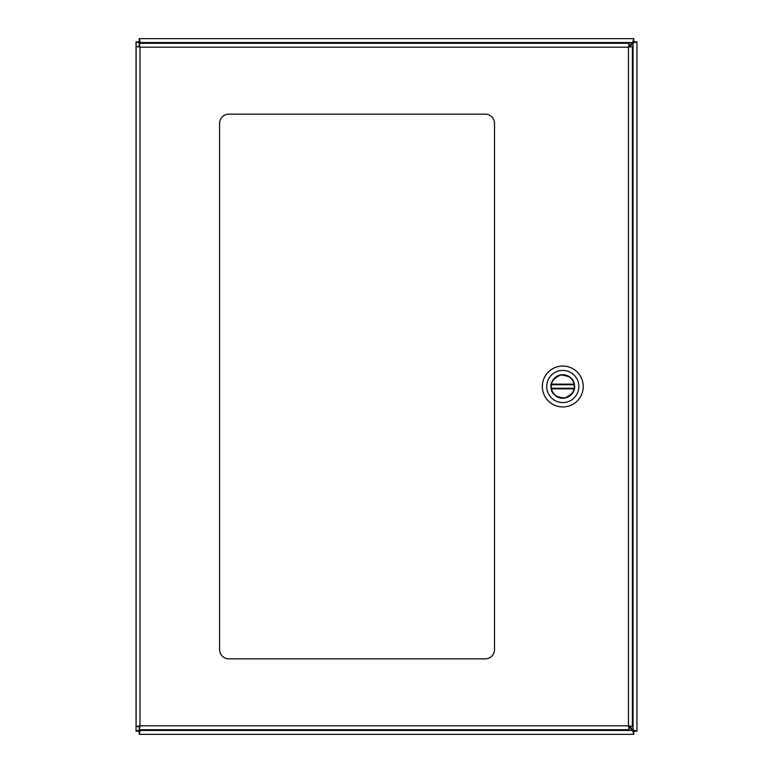<?xml version="1.0" encoding="UTF-8"?>
<svg xmlns="http://www.w3.org/2000/svg" width="773" height="773" viewBox="0 0 773 773"><rect width="100%" height="100%" fill="white"/><g stroke="black" fill="none" stroke-linecap="round" stroke-linejoin="round"><path stroke-width="1.16" d="M551.381 388.249A11.537 11.537 0 0 1 551.381 384.741L551.487 384.152A11.537 11.537 0 0 1 574.088 384.152L574.194 384.741A11.537 11.537 0 0 1 574.194 388.249L574.088 388.829A11.537 11.537 0 0 1 551.487 388.829L551.381 388.249L574.194 388.249M574.194 384.741L551.381 384.741M562.783 374.731A11.759 11.759 0 0 1 572.967 392.375A11.759 11.759 0 0 1 552.598 392.375A11.759 11.759 0 0 1 562.783 374.731A11.759 11.759 0 0 1 572.967 392.375A11.759 11.759 0 0 1 552.598 392.375A11.759 11.759 0 0 1 562.783 374.731M562.783 370.422A16.069 16.069 0 0 1 576.697 394.53A16.069 16.069 0 0 1 548.869 394.53A16.069 16.069 0 0 1 562.783 370.422A16.069 16.069 0 0 1 576.697 394.53A16.069 16.069 0 0 1 548.869 394.53A16.069 16.069 0 0 1 562.783 370.422M562.783 366.044A20.456 20.456 0 0 0 544.24 395.119A20.456 20.456 0 0 0 578.436 399.66A20.456 20.456 0 0 0 562.783 366.044A20.456 20.456 0 0 0 544.24 395.119A20.456 20.456 0 0 0 578.436 399.66A20.456 20.456 0 0 0 562.783 366.044M228.856 658.847A9.276 9.276 0 0 1 219.58 649.571L219.58 123.429A9.276 9.276 0 0 1 228.856 114.153L485.241 114.153A9.276 9.276 0 0 1 494.517 123.429L494.517 649.571A9.276 9.276 0 0 1 485.241 658.847L228.856 658.847M632.362 46.448L629.618 46.448L628.459 47.192L629.203 43.288L139.256 43.288L140 47.192L136.096 46.448L136.096 726.552L140 725.808L139.256 729.712L629.203 729.712L628.459 725.808L632.362 726.552L632.362 46.448L628.459 47.192L629.203 46.032L629.203 43.288M139.256 43.288L139.256 46.032L140 47.192L138.84 46.448L136.096 46.448M629.203 729.712L629.203 726.968L628.459 725.808L629.618 726.552L632.362 726.552M136.096 726.552L138.84 726.552L140 725.808L139.256 726.968L139.256 729.712M574.281 384.374C575.933 389.689 572.803 394.23 564.899 397.989C556.174 397.283 551.642 394.162 551.294 388.606C549.642 383.292 552.763 378.76 560.667 375.002C569.401 375.697 573.933 378.828 574.281 384.374M632.266 734.35L140.734 734.35M140.28 729.712L138.792 731.19L136.048 731.19L136.048 41.81L138.792 41.81L140.28 43.288M141.092 43.288L139.208 41.394L139.208 38.65L633.792 38.65L633.792 41.394L629.203 45.984M629.096 46.911L634.208 41.81L636.952 41.81L636.952 731.19L634.208 731.19L629.096 726.089M629.203 727.016L633.792 731.606L633.792 734.35L139.208 734.35L139.208 731.606L141.092 729.712M136.048 41.81L139.952 43.288M139.952 729.712L136.048 731.19M633.792 38.65L632.633 42.554L140.367 42.554L139.208 38.65M636.952 731.19L633.048 730.031L633.048 42.969L636.952 41.81M139.208 734.35L140.367 730.446L632.633 730.446L633.792 734.35M574.088 388.829L551.487 388.829M551.487 384.152L574.088 384.152M628.459 725.808L628.459 47.192L140 47.192L140 725.808L628.459 725.808"/></g></svg>
